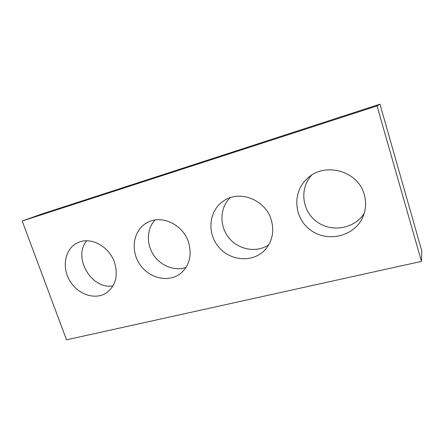 <?xml version="1.0" encoding="UTF-8"?>
<svg xmlns="http://www.w3.org/2000/svg" width="444" height="444" viewBox="0 0 444 444"><rect width="100%" height="100%" fill="white"/><g stroke="black" fill="none" stroke-linecap="round" stroke-linejoin="round"><path stroke-width="0.67" d="M22.2 221.018L66.517 339.821L421.461 261.383L421.8 250.932L379.97 104.179L40.798 214.358L22.2 221.018L377.034 105.927L379.97 104.179M421.461 261.383L377.034 105.927M114.474 262.299C109.107 246.037 90.104 236.247 77.472 242.846C65.002 248.701 61.511 266.927 69.714 280.658C77.7 294.511 95.321 300.499 106.616 292.763C115.745 285.67 118.365 275.519 114.474 262.299M86.724 240.798C72.483 257.342 91.564 289.899 113.004 285.881M188.511 242.23C183.039 224.514 161.505 214.441 147.386 222.505C133.561 229.637 130.042 249.767 139.549 263.964C148.801 278.327 168.648 283.117 180.702 273.349C189.56 265.479 192.163 255.106 188.511 242.23M154.995 220.013C146.753 228.827 146.215 243.878 153.469 254.873C160.661 265.901 174.664 271.406 186.025 267.399M271.24 219.808C265.601 200.022 240.21 189.854 224.387 200.416C209.124 209.646 206.46 232.384 218.326 246.625C229.892 261.105 252.814 263.092 264.946 249.944C272.361 241.453 274.459 231.413 271.24 219.808M230.092 197.735C219.591 208.008 219.258 226.163 228.982 237.929C238.572 249.794 256.51 253.13 268.72 244.872M364.269 194.589C358.264 171.062 325.219 161.805 308.008 177.883C291.941 191.408 293.512 217.81 310.484 230.025C327.123 242.685 353.985 236.796 362.665 217.471C365.945 210.106 366.478 202.481 364.269 194.589M311.516 175.263C299.284 188.789 302.02 211.072 316.788 221.723C331.335 232.656 354.384 228.993 364.219 213.37"/></g></svg>
